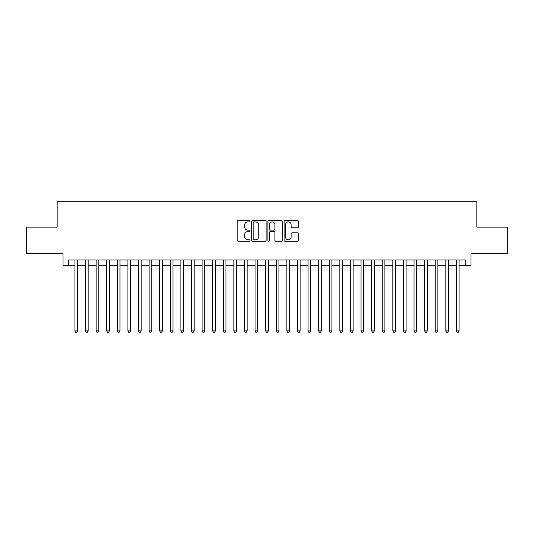 <?xml version="1.0" encoding="UTF-8"?>
<svg xmlns="http://www.w3.org/2000/svg" width="534" height="534" viewBox="0 0 534 534"><rect width="100%" height="100%" fill="white"/><g stroke="black" fill="none" stroke-linecap="round" stroke-linejoin="round"><path stroke-width="0.8" d="M250.046 221.189A0.728 0.728 0 0 0 249.318 220.462L238.264 220.462A1.041 1.041 0 0 0 237.223 221.503L237.223 240.227A1.041 1.041 0 0 0 238.264 241.261L249.318 241.261A0.728 0.728 0 0 0 250.046 240.534A0.728 0.728 0 0 0 249.318 239.806L247.883 239.806A3.331 3.331 0 0 1 244.559 236.482L244.559 234.92A3.331 3.331 0 0 1 247.883 231.589L249.318 231.589A0.728 0.728 0 0 0 250.046 230.862A0.728 0.728 0 0 0 249.318 230.134L247.883 230.134A3.331 3.331 0 0 1 244.559 226.803L244.559 225.248A3.331 3.331 0 0 1 247.883 221.917L249.318 221.917A0.728 0.728 0 0 0 250.046 221.189M297.398 227.791A1.041 1.041 0 0 0 298.439 226.756L298.439 221.503A1.041 1.041 0 0 0 297.398 220.462L285.123 220.462A1.041 1.041 0 0 0 284.088 221.503L284.088 240.227A1.041 1.041 0 0 0 285.123 241.261L297.398 241.261A1.041 1.041 0 0 0 298.439 240.227L298.439 233.879A1.041 1.041 0 0 0 297.398 232.837L292.145 232.837A1.041 1.041 0 0 0 291.11 233.879L291.11 237.023A2.783 2.783 0 0 1 288.327 239.806A2.783 2.783 0 0 1 285.543 237.023L285.543 224.701A2.783 2.783 0 0 1 288.327 221.917A2.783 2.783 0 0 1 291.11 224.701L291.11 226.756A1.041 1.041 0 0 0 292.145 227.791L297.398 227.791M68.299 265.305L68.299 260.005L465.701 260.005L465.701 265.305L471.001 265.305L471.001 253.65L507.3 253.65L507.3 227.15L476.835 227.15L476.835 201.718L57.165 201.718L57.165 227.15L26.7 227.15L26.7 253.65L62.999 253.65L62.999 265.305L74.92 265.305M266.092 221.503A1.041 1.041 0 0 0 265.051 220.462L252.776 220.462A1.041 1.041 0 0 0 251.734 221.503L251.734 240.227A1.041 1.041 0 0 0 252.776 241.261L265.051 241.261A1.041 1.041 0 0 0 266.092 240.227L266.092 221.503M268.949 220.462L281.224 220.462A1.041 1.041 0 0 1 282.266 221.503L282.266 240.227A1.041 1.041 0 0 1 281.224 241.261L275.971 241.261A1.041 1.041 0 0 1 274.93 240.227L274.93 232.63A1.041 1.041 0 0 0 273.889 231.589L270.404 231.589A1.041 1.041 0 0 0 269.37 232.63L269.37 240.534A0.728 0.728 0 0 1 268.635 241.261A0.728 0.728 0 0 1 267.908 240.534L267.908 221.503A1.041 1.041 0 0 1 268.949 220.462M77.57 265.305L85.513 265.305M88.163 265.305L96.113 265.305M98.763 265.305L106.713 265.305M109.363 265.305L117.306 265.305M119.956 265.305L127.906 265.305M130.556 265.305L138.506 265.305M141.156 265.305L149.099 265.305M151.749 265.305L159.699 265.305M162.349 265.305L170.299 265.305M172.949 265.305L180.892 265.305M183.542 265.305L191.492 265.305M194.142 265.305L202.092 265.305M204.742 265.305L212.686 265.305M215.335 265.305L223.285 265.305M225.935 265.305L233.885 265.305M236.535 265.305L244.479 265.305M247.129 265.305L255.078 265.305M257.728 265.305L265.678 265.305M268.322 265.305L276.272 265.305M278.922 265.305L286.871 265.305M289.521 265.305L297.465 265.305M300.115 265.305L308.065 265.305M310.715 265.305L318.664 265.305M321.314 265.305L329.258 265.305M331.908 265.305L339.858 265.305M342.508 265.305L350.458 265.305M353.108 265.305L361.051 265.305M363.701 265.305L371.651 265.305M374.301 265.305L382.251 265.305M384.901 265.305L392.844 265.305M395.494 265.305L403.444 265.305M406.094 265.305L414.044 265.305M416.694 265.305L424.637 265.305M427.287 265.305L435.237 265.305M437.887 265.305L445.837 265.305M448.487 265.305L456.43 265.305M459.08 265.305L465.701 265.305M253.917 221.917A0.728 0.728 0 0 0 253.189 222.645L253.189 239.078A0.728 0.728 0 0 0 253.917 239.806L255.426 239.806A3.331 3.331 0 0 0 258.756 236.482L258.756 225.248A3.331 3.331 0 0 0 255.426 221.917L253.917 221.917M274.93 224.754A2.783 2.783 0 0 0 272.146 221.97A2.783 2.783 0 0 0 269.37 224.754L269.37 229.093A1.041 1.041 0 0 0 270.404 230.134L273.889 230.134A1.041 1.041 0 0 0 274.93 229.093L274.93 224.754M77.57 260.005L77.57 330.906L74.92 330.906L74.92 260.005M77.57 330.906L76.776 332.281L75.715 332.281L74.92 330.906M88.163 260.005L88.163 330.906L85.513 330.906L85.513 260.005M88.163 330.906L87.369 332.281L86.314 332.281L85.513 330.906M98.763 260.005L98.763 330.906L96.113 330.906L96.113 260.005M98.763 330.906L97.969 332.281L96.908 332.281L96.113 330.906M109.363 260.005L109.363 330.906L106.713 330.906L106.713 260.005M109.363 330.906L108.569 332.281L107.508 332.281L106.713 330.906M119.956 260.005L119.956 330.906L117.306 330.906L117.306 260.005M119.956 330.906L119.162 332.281L118.101 332.281L117.306 330.906M130.556 260.005L130.556 330.906L127.906 330.906L127.906 260.005M130.556 330.906L129.762 332.281L128.701 332.281L127.906 330.906M141.156 260.005L141.156 330.906L138.506 330.906L138.506 260.005M141.156 330.906L140.362 332.281L139.301 332.281L138.506 330.906M151.749 260.005L151.749 330.906L149.099 330.906L149.099 260.005M151.749 330.906L150.955 332.281L149.894 332.281L149.099 330.906M162.349 260.005L162.349 330.906L159.699 330.906L159.699 260.005M162.349 330.906L161.555 332.281L160.494 332.281L159.699 330.906M172.949 260.005L172.949 330.906L170.299 330.906L170.299 260.005M172.949 330.906L172.155 332.281L171.094 332.281L170.299 330.906M183.542 260.005L183.542 330.906L180.892 330.906L180.892 260.005M183.542 330.906L182.748 332.281L181.687 332.281L180.892 330.906M194.142 260.005L194.142 330.906L191.492 330.906L191.492 260.005M194.142 330.906L193.348 332.281L192.287 332.281L191.492 330.906M204.742 260.005L204.742 330.906L202.092 330.906L202.092 260.005M204.742 330.906L203.941 332.281L202.887 332.281L202.092 330.906M215.335 260.005L215.335 330.906L212.686 330.906L212.686 260.005M215.335 330.906L214.541 332.281L213.48 332.281L212.686 330.906M225.935 260.005L225.935 330.906L223.285 330.906L223.285 260.005M225.935 330.906L225.141 332.281L224.08 332.281L223.285 330.906M236.535 260.005L236.535 330.906L233.885 330.906L233.885 260.005M236.535 330.906L235.734 332.281L234.68 332.281L233.885 330.906M247.129 260.005L247.129 330.906L244.479 330.906L244.479 260.005M247.129 330.906L246.334 332.281L245.273 332.281L244.479 330.906M257.728 260.005L257.728 330.906L255.078 330.906L255.078 260.005M257.728 330.906L256.934 332.281L255.873 332.281L255.078 330.906M268.322 260.005L268.322 330.906L265.678 330.906L265.678 260.005M268.322 330.906L267.527 332.281L266.473 332.281L265.678 330.906M278.922 260.005L278.922 330.906L276.272 330.906L276.272 260.005M278.922 330.906L278.127 332.281L277.066 332.281L276.272 330.906M289.521 260.005L289.521 330.906L286.871 330.906L286.871 260.005M289.521 330.906L288.727 332.281L287.666 332.281L286.871 330.906M300.115 260.005L300.115 330.906L297.465 330.906L297.465 260.005M300.115 330.906L299.32 332.281L298.266 332.281L297.465 330.906M310.715 260.005L310.715 330.906L308.065 330.906L308.065 260.005M310.715 330.906L309.92 332.281L308.859 332.281L308.065 330.906M321.314 260.005L321.314 330.906L318.664 330.906L318.664 260.005M321.314 330.906L320.52 332.281L319.459 332.281L318.664 330.906M331.908 260.005L331.908 330.906L329.258 330.906L329.258 260.005M331.908 330.906L331.113 332.281L330.059 332.281L329.258 330.906M342.508 260.005L342.508 330.906L339.858 330.906L339.858 260.005M342.508 330.906L341.713 332.281L340.652 332.281L339.858 330.906M353.108 260.005L353.108 330.906L350.458 330.906L350.458 260.005M353.108 330.906L352.313 332.281L351.252 332.281L350.458 330.906M363.701 260.005L363.701 330.906L361.051 330.906L361.051 260.005M363.701 330.906L362.906 332.281L361.845 332.281L361.051 330.906M374.301 260.005L374.301 330.906L371.651 330.906L371.651 260.005M374.301 330.906L373.506 332.281L372.445 332.281L371.651 330.906M384.901 260.005L384.901 330.906L382.251 330.906L382.251 260.005M384.901 330.906L384.106 332.281L383.045 332.281L382.251 330.906M395.494 260.005L395.494 330.906L392.844 330.906L392.844 260.005M395.494 330.906L394.699 332.281L393.638 332.281L392.844 330.906M406.094 260.005L406.094 330.906L403.444 330.906L403.444 260.005M406.094 330.906L405.299 332.281L404.238 332.281L403.444 330.906M416.694 260.005L416.694 330.906L414.044 330.906L414.044 260.005M416.694 330.906L415.899 332.281L414.838 332.281L414.044 330.906M427.287 260.005L427.287 330.906L424.637 330.906L424.637 260.005M427.287 330.906L426.492 332.281L425.431 332.281L424.637 330.906M437.887 260.005L437.887 330.906L435.237 330.906L435.237 260.005M437.887 330.906L437.092 332.281L436.031 332.281L435.237 330.906M448.487 260.005L448.487 330.906L445.837 330.906L445.837 260.005M448.487 330.906L447.686 332.281L446.631 332.281L445.837 330.906M459.08 260.005L459.08 330.906L456.43 330.906L456.43 260.005M459.08 330.906L458.285 332.281L457.224 332.281L456.43 330.906"/></g></svg>
